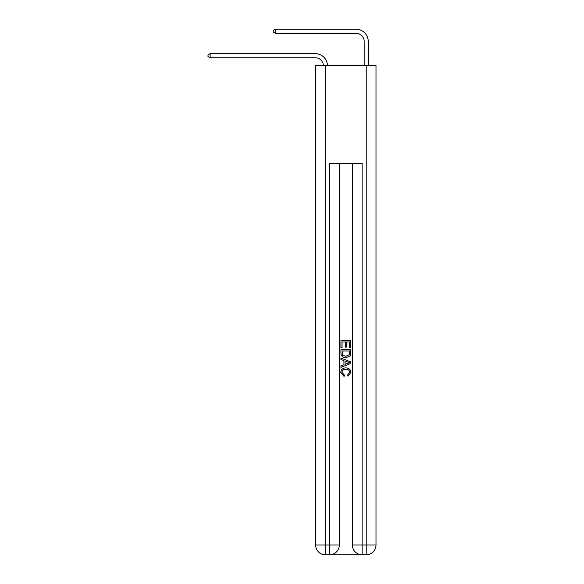 <?xml version="1.0" encoding="UTF-8"?>
<svg xmlns="http://www.w3.org/2000/svg" width="584" height="584" viewBox="0 0 584 584"><rect width="100%" height="100%" fill="white"/><g stroke="black" fill="none" stroke-linecap="round" stroke-linejoin="round"><path stroke-width="0.88" d="M364.175 65.488L364.175 41.435A8.154 8.154 174.8 0 0 356.021 33.281L275.363 33.281L273.246 32.054L273.246 30.426L275.363 29.2L356.021 29.2A12.235 12.235 -5.2 0 1 368.248 41.435L368.248 65.488M364.175 41.435A8.154 8.154 174.8 0 0 356.021 33.281A8.154 8.154 174.8 0 1 364.175 41.435A8.154 8.154 174.8 0 0 356.021 33.281A8.154 8.154 174.8 0 1 364.175 41.435A8.154 8.154 174.8 0 0 356.021 33.281A8.154 8.154 174.8 0 1 364.175 41.435A8.154 8.154 174.8 0 0 356.021 33.281A8.154 8.154 174.8 0 1 364.175 41.435A8.154 8.154 174.8 0 0 356.021 33.281A8.154 8.154 174.8 0 1 364.175 41.435A8.154 8.154 174.8 0 0 356.021 33.281A8.154 8.154 174.8 0 1 364.175 41.435A8.154 8.154 174.8 0 0 356.021 33.281A8.154 8.154 174.8 0 1 364.175 41.435A8.154 8.154 174.8 0 0 356.021 33.281A8.154 8.154 174.8 0 1 364.175 41.435A8.154 8.154 174.8 0 0 356.021 33.281A8.154 8.154 174.8 0 1 364.175 41.435A8.154 8.154 174.8 0 0 356.021 33.281A8.154 8.154 174.8 0 1 364.175 41.435A8.154 8.154 174.8 0 0 356.021 33.281A8.154 8.154 174.8 0 1 364.175 41.435A8.154 8.154 174.8 0 0 356.021 33.281A8.154 8.154 174.8 0 1 364.175 41.435A8.154 8.154 174.8 0 0 356.021 33.281A8.154 8.154 174.8 0 1 364.175 41.435A8.154 8.154 174.8 0 0 356.021 33.281A8.154 8.154 174.8 0 1 364.175 41.435A8.154 8.154 174.8 0 0 356.021 33.281M275.363 33.281L275.363 29.2L356.021 29.2M330.245 554.8L361.401 554.8M325.434 65.488L325.434 545.011L315.652 545.011L315.652 65.488L376.001 65.488L376.001 545.011L366.212 545.011L366.212 65.488M352.349 163.352L352.349 545.011A9.789 9.789 0 0 0 362.131 554.8L362.131 545.011L352.349 545.011A9.789 9.789 0 0 0 362.131 554.8L366.212 554.8L366.212 545.011L362.131 545.011L362.131 163.352L329.515 163.352L329.515 545.011L325.434 545.011L325.434 554.8L329.515 554.8A9.789 9.789 0 0 0 339.297 545.011L329.515 545.011L329.515 554.8A9.789 9.789 0 0 0 339.297 545.011L339.297 163.352M366.212 554.8A9.789 9.789 0 0 0 376.001 545.011A9.789 9.789 0 0 1 366.212 554.8M315.652 545.011A9.789 9.789 0 0 0 325.434 554.8A9.789 9.789 0 0 1 315.652 545.011M340.932 347.721L340.932 340.567L350.714 340.567L350.714 347.473L349.59 347.473L349.59 341.954L346.575 341.954L346.575 347.093L345.451 347.093L345.451 341.954L342.063 341.954L342.063 347.721L340.932 347.721M340.932 353.108L340.932 349.604L350.714 349.604L350.575 354.678L349.874 356.101L345.874 357.634C342.75 357.649 341.1 356.138 340.932 353.108M342.063 350.984L342.75 355.313L345.896 356.255L349.385 354.583L349.59 350.984L342.063 350.984M340.932 359.518L340.932 358.05L350.714 361.934L350.714 363.496L340.932 367.38L340.932 365.912L343.939 364.803L343.939 360.627L340.932 359.518M347.779 362.043L345.071 361.043L345.071 364.387L349.59 362.715L347.779 362.043M341.932 372.329L344.385 375.074L344.064 376.454L340.808 372.461C341.071 369.453 342.764 367.942 345.896 367.92C348.904 367.986 350.553 369.489 350.845 372.431L347.998 376.206L347.699 374.819L349.714 372.366C349.422 370.249 348.152 369.227 345.903 369.3C343.611 369.183 342.29 370.19 341.932 372.329M323.39 65.488A8.154 8.154 -98.2 0 0 315.243 57.743L210.123 57.743L207.999 56.517L207.999 54.889L210.123 53.662L315.243 53.662A12.235 12.235 81.8 0 1 327.471 65.488M210.123 53.662L210.123 57.743"/></g></svg>
